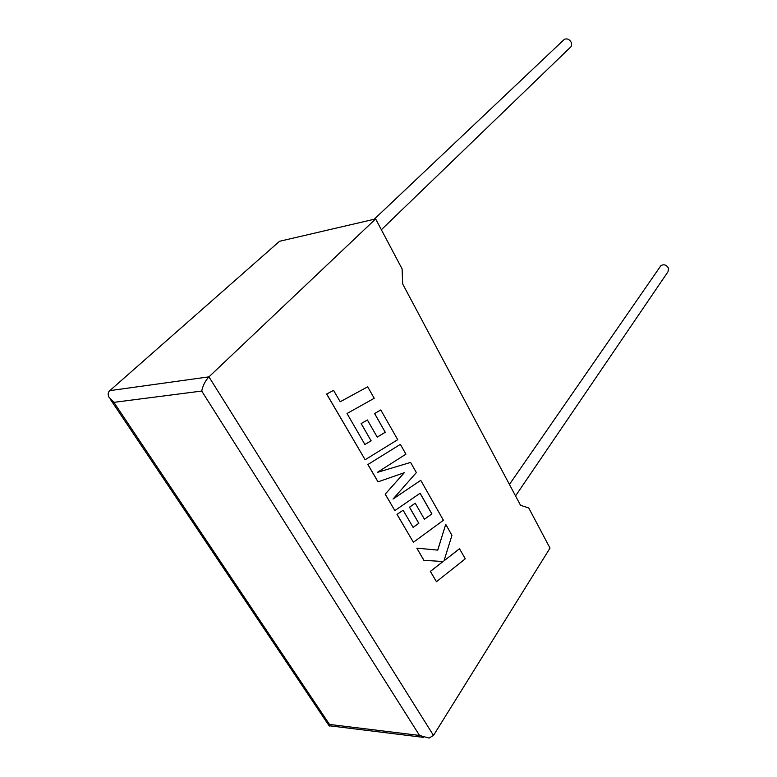 <?xml version="1.0" encoding="UTF-8"?>
<svg xmlns="http://www.w3.org/2000/svg" width="777" height="777" viewBox="0 0 777 777"><rect width="100%" height="100%" fill="white"/><g stroke="black" fill="none" stroke-linecap="round" stroke-linejoin="round"><path stroke-width="1.17" d="M381.352 229.739L569.755 47.921C571.6 46.659 572.076 44.794 571.202 42.337C569.463 39.277 567.181 38.277 564.355 39.316L563.043 40.559M660.295 266.511L660.829 265.734C663.713 263.976 666.268 264.743 668.492 268.046L668.035 271.668L515.539 495.92M375.631 218.929L208.945 376.855L433.498 735.44L550.009 548.096L528.748 507.973L520.532 505.293L402.641 283.896L402.117 268.929L375.631 218.929L279.545 241.288L109.819 390.637L208.945 376.855C205.274 380.808 202.865 385.547 201.719 391.054L113.889 402.35L108.877 397.086C107.731 394.308 108.052 392.152 109.819 390.637M433.498 735.44L429.04 738.063L419.531 735.44L201.719 391.054M113.889 402.35L329.497 724.426L329.302 726.068M459.557 548.727L443.968 560.877L451.961 535.343L445.716 524.339L437.762 550.116L416.822 548.144L423.931 560.304L443.055 561.528L430.409 571.377L436.441 581.711L465.277 558.818L459.498 548.727L443.988 560.809M436.441 581.711L430.341 571.377L442.987 561.528L423.863 560.304L416.822 548.144M445.716 524.339L437.704 550.106M431.886 513.888L424.446 519.259L415.219 503.214L409.518 507.187L418.832 523.309L413.092 527.389L403.108 510.198L397.086 514.393L413.393 542.278L443.414 520.279L420.765 480.341L393.036 499.048L416.355 472.571L410.606 462.422L377.311 472.397L405.924 454.166L400.359 444.357L367.871 464.539L377.991 481.857L404.312 472.717L385.198 494.172L394.852 510.586L420.104 493.24L431.886 513.888L424.427 519.23M367.939 464.539L378.059 481.847M404.234 472.746L385.198 494.172M385.256 494.162L394.852 510.586M420.056 493.269L431.818 513.888M415.219 503.214L409.46 507.187L418.774 523.309L413.082 527.36M403.108 510.198L397.028 514.403L413.393 542.278M420.765 480.341L393.123 498.951M410.606 462.422L377.35 472.367M400.359 444.357L367.871 464.539M367.696 386.791L340.209 401.767L333.586 390.384L326.709 394.026L365.132 459.741L397.707 439.685L380.779 409.945L374.582 413.549L385.246 432.255L377.224 437.101L367.385 419.978L361.13 423.582L371.085 440.802L364.908 444.483L347.028 413.51L374.223 398.29L367.696 386.791L340.19 401.748M333.586 390.384L326.641 394.036L365.132 459.741M380.837 409.945L374.582 413.549M374.64 413.549L385.246 432.255M385.305 432.245L377.233 437.121M367.385 419.978L361.13 423.582M361.188 423.572L371.085 440.802M371.144 440.802L364.918 444.502M329.497 724.426L419.531 735.44M564.355 39.316L374.174 219.269M660.829 265.734L509.43 484.45M329.118 725.805L110.441 399.417M423.387 737.363L329.73 725.815"/></g></svg>
